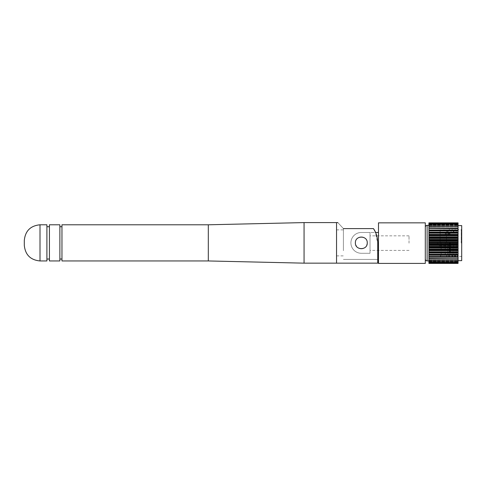 <?xml version="1.0" encoding="UTF-8"?>
<svg xmlns="http://www.w3.org/2000/svg" width="486" height="486" viewBox="0 0 486 486"><rect width="100%" height="100%" fill="white"/><g stroke="black" fill="none" stroke-linecap="round" stroke-linejoin="round"><path stroke-width="0.36" stroke-dasharray="2.43 1.82" d="M367.13 244.039A5.929 5.929 0 0 0 367.246 242.872C367.616 250.521 355.023 250.527 355.388 242.872A5.929 5.929 0 0 1 361.317 236.943A5.929 5.929 0 0 1 367.246 242.872A5.929 5.929 0 0 0 361.317 236.943A5.929 5.929 0 0 0 355.843 245.151M356.39 246.171A5.929 5.929 0 0 0 366.796 245.151M343.414 250.679L343.414 228.602C336.154 220.778 336.154 220.778 343.414 228.602L343.414 250.679M336.549 242.872L336.549 222.588L336.549 242.872M378.485 232.472L378.485 253.279L378.485 232.472L361.317 232.472L370.022 232.472L370.022 253.279L361.317 253.279A10.4 10.4 0 0 1 350.916 242.872A10.4 10.4 0 0 1 361.317 232.472A10.4 10.4 0 0 0 350.916 242.872A10.4 10.4 0 0 0 361.317 253.279L370.022 253.279L370.022 232.472L361.317 232.472A10.4 10.4 0 0 0 350.916 242.872A10.4 10.4 0 0 0 361.317 253.279A10.4 10.4 0 0 1 350.916 242.872A10.4 10.4 0 0 1 361.317 232.472L375.569 232.472A26.007 26.007 0 0 1 377.737 242.872A26.007 26.007 0 0 0 373.473 228.602L343.414 228.602M377.737 263.157L377.737 242.872L377.737 259.415L377.737 242.872L374.998 231.251M355.388 242.872C355.017 235.224 367.616 235.224 367.246 242.872A5.929 5.929 0 0 1 361.317 248.802A5.929 5.929 0 0 1 355.388 242.872A5.929 5.929 0 0 1 361.317 236.943A5.929 5.929 0 0 1 367.246 242.872A5.929 5.929 0 0 1 361.317 248.802A5.929 5.929 0 0 1 355.388 242.872A5.929 5.929 0 0 0 361.317 248.802A5.929 5.929 0 0 0 366.796 240.6A5.929 5.929 0 0 0 355.388 242.872M343.414 259.415L377.737 259.415L343.414 259.415M343.414 242.872L343.414 235.072L343.414 242.872M458.061 256.863L458.061 256.535L428.931 256.535L428.931 256.863L458.061 256.863L458.061 258.522L428.931 258.807L458.061 258.522M437.716 243.067L437.716 245.734L437.716 243.067M450.151 243.067L450.151 252.386L450.151 243.067M449.842 243.067L449.842 246.147L449.842 243.067M449.738 243.067L449.738 251.262L449.738 243.067M445.237 243.067L445.237 255.357L445.237 243.067M441.142 243.067L441.142 255.357L441.142 243.067M440.116 243.067L440.116 229.757L440.116 243.067M446.464 243.067L446.464 229.757L446.464 243.067M447.898 243.067L447.898 254.129L447.898 243.067M449.331 243.067L449.331 256.79L449.331 243.067M450.765 243.067L450.765 254.129L450.765 243.067M452.199 243.067L452.199 256.79L452.199 243.067M453.632 243.067L453.632 254.129L453.632 243.067M455.066 243.067L455.066 256.79L455.066 243.067M456.5 243.067L456.5 254.129L456.5 243.067M457.933 243.067L457.933 229.757L457.933 243.067M461.208 243.067L461.208 229.757L461.208 243.067M461.7 243.067L461.7 256.869L461.7 243.067M409.03 243.128L409.03 235.844L409.03 243.128M355.339 242.872A5.984 5.984 0 0 0 361.317 248.856A5.984 5.984 0 0 0 367.301 242.872A5.984 5.984 0 0 1 361.317 248.856A5.984 5.984 0 0 1 355.339 242.872A5.984 5.984 0 0 0 361.317 248.856A5.984 5.984 0 0 0 367.301 242.872A5.984 5.984 0 0 1 361.317 248.856A5.984 5.984 0 0 1 355.339 242.872A5.984 5.984 0 0 1 361.317 236.895A5.984 5.984 0 0 1 367.301 242.872A5.984 5.984 0 0 0 361.317 236.895A5.984 5.984 0 0 0 355.339 242.872A5.984 5.984 0 0 1 361.317 236.895A5.984 5.984 0 0 1 367.301 242.872A5.984 5.984 0 0 0 361.317 236.895A5.984 5.984 0 0 0 355.339 242.872M378.485 263.412L378.485 222.843M425.293 263.412L425.293 222.843M428.931 243.128L428.931 260.915L428.931 243.128M458.061 243.128L458.061 225.595L458.061 243.128M461.7 260.654L461.7 225.595M458.061 263.242L458.061 262.227L458.061 263.412L428.931 263.412L428.931 262.385L428.931 263.242L458.061 263.242L428.931 263.242L428.931 262.227L428.931 263.242M428.931 262.683L428.931 261.845L428.931 262.683L458.061 262.683L428.931 262.683L428.931 261.845L428.931 263.181M428.931 261.747L428.931 261.097L428.931 261.747L458.061 261.747L428.931 261.747L428.931 261.097L428.931 262.562M428.931 260.441L428.931 259.986L428.931 260.441L458.061 260.441L428.931 260.441L428.931 259.986L428.931 261.565M428.931 254.652L458.061 254.652L458.061 254.287L428.931 254.287L428.931 256.535M428.931 252.216L458.061 252.216L458.061 251.821L428.931 251.821L428.931 254.287M428.931 249.604L458.061 249.604L458.061 249.184L428.931 249.184L428.931 251.821M428.931 246.864L458.061 246.864L458.061 246.432L428.931 246.432L428.931 249.184M428.931 244.057L458.061 244.057L458.061 243.614L428.931 243.614L428.931 246.432M428.931 241.226L458.061 241.226L458.061 240.789L428.931 240.789L428.931 243.614M428.931 238.432L458.061 238.432L458.061 238.006L428.931 238.006L428.931 240.789M428.931 235.734L458.061 235.734L458.061 235.321L428.931 235.321L428.931 238.006M428.931 233.177L458.061 233.177L458.061 232.794L428.931 232.794L428.931 235.321M428.931 232.794L428.931 230.814L458.061 230.814L458.061 230.461L428.931 230.461L458.061 230.461L458.061 228.384L428.931 228.384L458.061 228.687M428.931 230.814L428.931 228.687M428.931 228.384L428.931 226.847L458.061 226.847L428.931 226.585L428.931 225.322L458.061 225.115L428.931 225.322M428.931 226.847L458.061 226.585L458.061 226.95L458.061 225.322M428.931 225.115L428.931 224.143L458.061 224.143L428.931 223.991L428.931 223.238L458.061 223.329L428.931 223.238L428.931 224.168L428.931 222.88L458.061 222.91L458.061 224.732L458.061 223.238M428.931 224.143L428.931 222.91M458.061 224.143L458.061 225.115M458.061 226.847L458.061 228.384M458.061 258.807L458.061 260.21M458.061 260.441L458.061 261.565M458.061 261.747L458.061 262.562M458.061 262.683L458.061 263.181M458.061 254.652L458.061 256.535M458.061 252.216L458.061 254.287M458.061 249.604L458.061 251.821M458.061 246.864L458.061 249.184M458.061 244.057L458.061 246.432M458.061 241.226L458.061 243.614M458.061 238.432L458.061 240.789M458.061 235.734L458.061 238.006M458.061 233.177L458.061 235.321M458.061 230.814L458.061 232.794M458.061 228.554L428.931 228.548L458.061 228.554M458.061 223.329L458.061 224.732L458.061 223.991L428.931 224.168L428.931 223.238M428.931 222.88L428.931 223.979L458.061 223.985L428.931 223.979L428.931 224.672L428.931 223.329M428.931 224.508L458.061 224.508L428.931 224.508M428.931 256.863L428.931 258.522M428.931 258.807L428.931 260.21M428.931 226.61L428.931 226.95L428.931 226.585L458.061 226.61M378.485 253.279L377.737 253.279M46.905 224.793L46.905 260.952M46.905 242.872L46.905 259.032L46.905 242.872M49.426 224.793L49.426 260.952M59.869 224.793L59.869 260.952M59.869 242.872L59.869 259.032L59.869 242.872M61.959 224.793L61.959 260.952M208.312 224.793L208.312 260.952M428.931 256.784L458.061 256.784L428.931 256.784M427.115 260.915L427.115 225.34M428.931 224.07L458.061 224.07L428.931 224.07M428.931 224.672L458.061 224.672L428.931 224.672M428.931 223.839L458.061 223.839L428.931 223.839M428.931 225.383L458.061 225.383L428.931 225.383M428.931 225.632L458.061 225.632L428.931 225.632M428.931 226.932L458.061 226.932L428.931 226.932M428.931 228.159L458.061 228.159M428.931 229.993L458.061 229.993M428.931 232.089L458.061 232.089M428.931 232.594L458.061 232.594M428.931 234.398L458.061 234.398M428.931 234.951L458.061 234.951M428.931 236.876L458.061 236.876M428.931 237.46L458.061 237.46M428.931 239.477L458.061 239.477M428.931 240.078L458.061 240.078M428.931 242.15L458.061 242.15M428.931 242.757L458.061 242.757M428.931 244.835L458.061 244.835M428.931 245.448L458.061 245.448M428.931 247.495L458.061 247.495M428.931 248.091L458.061 248.091M428.931 250.065L458.061 250.065M428.931 250.636L458.061 250.636M428.931 252.501L458.061 252.501M428.931 253.036L458.061 253.036M428.931 254.755L458.061 254.755M428.931 255.241L458.061 255.241M428.931 257.209L458.061 257.209M428.931 258.546L458.061 258.546L428.931 258.54M428.931 258.904L458.061 258.904M428.931 260.01L458.061 260.01L428.931 260.01M428.931 260.296L458.061 260.296L428.931 260.296M428.931 261.14L458.061 261.14L428.931 261.14M428.931 261.353L458.061 261.353L428.931 261.353M428.931 261.924L458.061 261.924L428.931 261.924M428.931 262.051L458.061 262.051L428.931 262.051M428.931 262.343L458.061 262.343L428.931 262.343M428.931 262.385L458.061 262.385L428.931 262.385M40.004 224.793L40.004 260.952M304.066 222.588L304.066 263.157M336.549 255.879L343.414 255.879M336.549 229.872L343.414 229.872M450.151 245.734L437.716 245.734M450.151 240.096L449.842 240.096M450.151 246.147L449.842 246.147M450.151 235.291L449.738 234.878L450.151 234.471M450.151 250.849L449.738 251.262L450.151 251.669M450.151 233.754L445.237 233.754M445.237 230.783L441.142 230.783L440.116 229.757L446.464 229.757L447.898 232.01L449.331 229.349L450.765 232.01L452.199 229.349L453.632 232.01L455.066 229.349L456.5 232.01L457.933 229.757L461.208 229.757L461.7 229.27M461.7 256.869L461.208 256.377L457.933 256.377L456.5 254.129L455.066 256.79L453.632 254.129L452.199 256.79L450.765 254.129L449.331 256.79L447.898 254.129L446.464 256.377L440.116 256.377L441.142 255.357L445.237 255.357M409.03 250.405L370.022 250.405M409.03 235.844L370.022 235.844M450.151 252.386L445.237 252.386M450.151 239.993L449.842 239.993M450.151 246.044L449.842 246.044M450.151 240.406L437.716 240.406M428.931 224.168L458.061 224.168L428.931 224.168M428.931 224.732L458.061 224.732L428.931 224.732M428.931 225.668L458.061 225.668L428.931 225.668M428.931 226.95L458.061 226.95L428.931 226.95M428.931 259.986L458.061 259.986L428.931 259.986M428.931 261.097L458.061 261.097L428.931 261.097M428.931 261.845L458.061 261.845L428.931 261.845M428.931 262.227L458.061 262.227L428.931 262.227"/><path stroke-width="0.73" d="M355.843 245.151A5.929 5.929 0 0 0 356.39 246.171M366.796 245.151A5.929 5.929 0 0 0 367.13 244.039M355.388 242.872C355.017 250.527 367.616 250.521 367.246 242.872C367.616 235.23 355.023 235.218 355.388 242.872M343.414 228.602C336.154 220.778 336.154 220.778 343.414 228.602L373.473 228.602C376.079 232.29 377.5 237.053 377.737 242.872L377.737 263.157L304.066 263.157L304.066 222.588L336.549 222.588L336.549 263.157L336.549 222.588L337.837 222.588M374.998 231.251L373.473 228.602A26.007 26.007 0 0 1 375.569 232.472L378.485 232.472M428.931 228.687L428.931 230.449L458.061 230.449L458.061 230.814L428.931 230.814L428.931 230.461L458.061 230.461L458.061 228.687L428.931 228.384L458.061 228.687M428.931 230.814L428.931 232.794L458.061 232.794L458.061 230.814M428.931 233.177L428.931 235.321L458.061 235.321L458.061 233.177L428.931 233.177L428.931 232.794M428.931 235.734L428.931 238.006L458.061 238.006L458.061 235.734L428.931 235.734L428.931 235.321M428.931 238.432L428.931 240.789L458.061 240.789L458.061 238.432L428.931 238.432L428.931 238.006M428.931 241.226L428.931 243.614L458.061 243.614L458.061 241.226L428.931 241.226L428.931 240.789M428.931 244.057L428.931 246.432L458.061 246.432L458.061 244.057L428.931 244.057L428.931 243.614M428.931 246.864L428.931 249.184L458.061 249.184L458.061 246.864L428.931 246.864L428.931 246.432M428.931 249.604L428.931 251.821L458.061 251.821L458.061 249.604L428.931 249.604L428.931 249.184M428.931 252.216L428.931 254.287L458.061 254.287L458.061 252.216L428.931 252.216L428.931 251.821M428.931 254.652L428.931 256.535L458.061 256.535L458.061 254.652L428.931 254.652L428.931 254.287M458.061 258.522L458.061 256.863L428.931 256.863L428.931 258.522L458.061 258.807L428.931 258.522M378.485 222.843L378.485 263.412L425.293 263.412L425.293 222.843L378.485 222.843M458.061 225.595L461.7 225.595L461.7 260.654L458.061 260.654M428.931 223.238L458.061 223.329L428.931 223.329L428.931 222.91L458.061 222.91L428.931 222.88L458.061 222.88M428.931 223.991L458.061 223.991L428.931 224.143L428.931 223.329M428.931 225.115L458.061 225.115L428.931 225.322L428.931 224.143M428.931 226.585L458.061 226.585L428.931 226.847L428.931 225.322M458.061 232.794L458.061 233.177M458.061 235.321L458.061 235.734M458.061 238.006L458.061 238.432M458.061 240.789L458.061 241.226M458.061 243.614L458.061 244.057M458.061 246.432L458.061 246.864M458.061 249.184L458.061 249.604M458.061 251.821L458.061 252.216M458.061 254.287L458.061 254.652M428.931 256.535L428.931 256.863M458.061 256.535L458.061 256.863M428.931 258.807L428.931 260.21L458.061 260.21L428.931 260.441L428.931 261.565L458.061 261.565L428.931 261.747L428.931 262.562L458.061 262.562L428.931 262.683L428.931 263.181L458.061 263.242L428.931 263.412L458.061 263.242M428.931 263.412L458.061 263.412M458.061 223.991L458.061 223.329M458.061 225.115L458.061 224.143M458.061 226.585L458.061 225.322M458.061 228.384L458.061 226.847M458.061 260.21L458.061 258.807M458.061 261.565L458.061 260.441M458.061 262.562L458.061 261.747M458.061 263.181L458.061 262.683M458.061 223.238L458.061 222.91M428.931 228.384L428.931 226.847M377.737 253.279L378.485 253.279M40.004 260.952L46.905 260.952L46.905 224.793L40.004 224.793C30.466 225.723 25.229 230.959 24.3 240.497L24.3 245.254C25.229 254.792 30.466 260.022 40.004 260.952L40.004 224.793M49.426 242.872L49.426 224.793L59.869 224.793L59.869 260.952L49.426 260.952L49.426 242.872M208.312 224.793L208.312 260.952L61.959 260.952L61.959 224.793L208.312 224.793L304.066 222.588M428.931 229.993L458.061 229.993M428.931 232.089L458.061 232.089M428.931 234.398L458.061 234.398M428.931 236.876L458.061 236.876M428.931 239.477L458.061 239.477M428.931 242.15L458.061 242.15M428.931 244.835L458.061 244.835M428.931 247.495L458.061 247.495M428.931 250.065L458.061 250.065M428.931 252.501L458.061 252.501M428.931 254.755L458.061 254.755M425.293 227.156C425.408 226.045 426.015 225.437 427.115 225.34L427.115 260.915L428.931 260.915M428.931 258.904L458.061 258.904M428.931 257.209L458.061 257.209M428.931 255.241L458.061 255.241M428.931 253.036L458.061 253.036M428.931 250.636L458.061 250.636M428.931 248.091L458.061 248.091M428.931 245.448L458.061 245.448M428.931 242.757L458.061 242.757M428.931 240.078L458.061 240.078M428.931 237.46L458.061 237.46M428.931 234.951L458.061 234.951M428.931 232.594L458.061 232.594M428.931 228.159L458.061 228.159M427.115 225.34L428.931 225.34M427.115 260.915C426.015 260.818 425.408 260.21 425.293 259.093M49.426 226.719L46.905 226.719M61.959 226.719L59.869 226.719M208.312 260.952L304.066 263.157M61.959 259.032L59.869 259.032M49.426 259.032L46.905 259.032"/></g></svg>
